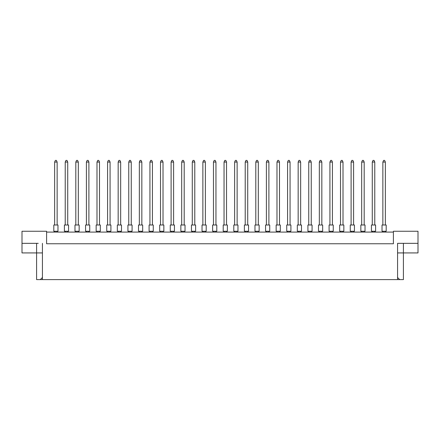 <?xml version="1.0" encoding="UTF-8"?>
<svg xmlns="http://www.w3.org/2000/svg" width="440" height="440" viewBox="0 0 440 440"><rect width="100%" height="100%" fill="white"/><g stroke="black" fill="none" stroke-linecap="round" stroke-linejoin="round"><path stroke-width="0.66" d="M393.404 232.089L46.596 232.089M397.573 277.492L399.691 279.609L397.573 279.609L397.573 243.342L418 243.342L418 231.253L393.404 231.253L393.404 243.76L46.596 243.76L46.596 231.253L22 231.253L22 243.342L38.258 243.342M397.573 279.609L42.427 279.609L42.427 243.342M22 243.342L22 252.929L42.427 252.929M397.573 252.929L403.409 252.929L403.409 279.609L399.691 279.609M42.427 279.609L40.31 279.609L42.427 277.492M36.592 243.342L36.592 279.609L40.31 279.609M403.409 243.342L403.409 252.929L418 252.929L418 243.342M401.742 243.342L397.573 243.342M382.025 225L386.194 225L386.194 231.253L382.025 231.253L382.025 225M385.363 225L385.363 162.058L382.861 162.058L382.861 225M382.861 162.058L383.609 160.391L384.61 160.391L385.363 162.058M382.861 231.253L382.861 232.089M385.363 232.089L385.363 231.253M371.437 225L375.606 225L375.606 231.253L371.437 231.253L371.437 225M374.776 225L374.776 162.058L372.273 162.058L372.273 225M372.273 162.058L373.021 160.391L374.022 160.391L374.776 162.058M372.273 231.253L372.273 232.089M374.776 232.089L374.776 231.253M360.85 225L365.019 225L365.019 231.253L360.85 231.253L360.85 225M364.188 225L364.188 162.058L361.686 162.058L361.686 225M361.686 162.058L362.434 160.391L363.435 160.391L364.188 162.058M361.686 231.253L361.686 232.089M364.188 232.089L364.188 231.253M339.675 225L343.844 225L343.844 231.253L339.675 231.253L339.675 225M343.007 225L343.007 162.058L340.511 162.058L340.511 225M340.511 162.058L341.259 160.391L342.26 160.391L343.007 162.058M340.511 231.253L340.511 232.089M343.007 232.089L343.007 231.253M318.5 225L322.668 225L322.668 231.253L318.5 231.253L318.5 225M321.833 225L321.833 162.058L319.336 162.058L319.336 225M319.336 162.058L320.084 160.391L321.084 160.391L321.833 162.058M319.336 231.253L319.336 232.089M321.833 232.089L321.833 231.253M297.325 225L301.493 225L301.493 231.253L297.325 231.253L297.325 225M300.658 225L300.658 162.058L298.161 162.058L298.161 225M298.161 162.058L298.909 160.391L299.909 160.391L300.658 162.058M298.161 231.253L298.161 232.089M300.658 232.089L300.658 231.253M350.262 225L354.431 225L354.431 231.253L350.262 231.253L350.262 225M353.601 225L353.601 162.058L351.098 162.058L351.098 225M351.098 162.058L351.846 160.391L352.847 160.391L353.601 162.058M351.098 231.253L351.098 232.089M353.601 232.089L353.601 231.253M329.087 225L333.256 225L333.256 231.253L329.087 231.253L329.087 225M332.42 225L332.42 162.058L329.923 162.058L329.923 225M329.923 162.058L330.671 160.391L331.672 160.391L332.42 162.058M329.923 231.253L329.923 232.089M332.42 232.089L332.42 231.253M307.912 225L312.081 225L312.081 231.253L307.912 231.253L307.912 225M311.245 225L311.245 162.058L308.748 162.058L308.748 225M308.748 162.058L309.496 160.391L310.497 160.391L311.245 162.058M308.748 231.253L308.748 232.089M311.245 232.089L311.245 231.253M286.737 225L290.906 225L290.906 231.253L286.737 231.253L286.737 225M290.07 225L290.07 162.058L287.568 162.058L287.568 225M287.568 162.058L288.321 160.391L289.322 160.391L290.07 162.058M287.568 231.253L287.568 232.089M290.07 232.089L290.07 231.253M276.149 225L280.319 225L280.319 231.253L276.149 231.253L276.149 225M279.483 225L279.483 162.058L276.98 162.058L276.98 225M276.98 162.058L277.734 160.391L278.735 160.391L279.483 162.058M276.98 231.253L276.98 232.089M279.483 232.089L279.483 231.253M254.975 225L259.144 225L259.144 231.253L254.975 231.253L254.975 225M258.308 225L258.308 162.058L255.805 162.058L255.805 225M255.805 162.058L256.559 160.391L257.56 160.391L258.308 162.058M255.805 231.253L255.805 232.089M258.308 232.089L258.308 231.253M233.799 225L237.969 225L237.969 231.253L233.799 231.253L233.799 225M237.132 225L237.132 162.058L234.63 162.058L234.63 225M234.63 162.058L235.384 160.391L236.385 160.391L237.132 162.058M234.63 231.253L234.63 232.089M237.132 232.089L237.132 231.253M265.562 225L269.731 225L269.731 231.253L265.562 231.253L265.562 225M268.895 225L268.895 162.058L266.393 162.058L266.393 225M266.393 162.058L267.146 160.391L268.147 160.391L268.895 162.058M266.393 231.253L266.393 232.089M268.895 232.089L268.895 231.253M244.387 225L248.556 225L248.556 231.253L244.387 231.253L244.387 225M247.72 225L247.72 162.058L245.218 162.058L245.218 225M245.218 162.058L245.971 160.391L246.972 160.391L247.72 162.058M245.218 231.253L245.218 232.089M247.72 232.089L247.72 231.253M223.212 225L227.376 225L227.376 231.253L223.212 231.253L223.212 225M226.545 225L226.545 162.058L224.043 162.058L224.043 225M224.043 162.058L224.796 160.391L225.792 160.391L226.545 162.058M224.043 231.253L224.043 232.089M226.545 232.089L226.545 231.253M212.625 225L216.788 225L216.788 231.253L212.625 231.253L212.625 225M215.958 225L215.958 162.058L213.455 162.058L213.455 225M213.455 162.058L214.209 160.391L215.204 160.391L215.958 162.058M213.455 231.253L213.455 232.089M215.958 232.089L215.958 231.253M191.444 225L195.613 225L195.613 231.253L191.444 231.253L191.444 225M194.782 225L194.782 162.058L192.28 162.058L192.28 225M192.28 162.058L193.028 160.391L194.029 160.391L194.782 162.058M192.28 231.253L192.28 232.089M194.782 232.089L194.782 231.253M170.269 225L174.438 225L174.438 231.253L170.269 231.253L170.269 225M173.607 225L173.607 162.058L171.105 162.058L171.105 225M171.105 162.058L171.853 160.391L172.854 160.391L173.607 162.058M171.105 231.253L171.105 232.089M173.607 232.089L173.607 231.253M149.094 225L153.263 225L153.263 231.253L149.094 231.253L149.094 225M152.433 225L152.433 162.058L149.93 162.058L149.93 225M149.93 162.058L150.678 160.391L151.679 160.391L152.433 162.058M149.93 231.253L149.93 232.089M152.433 232.089L152.433 231.253M127.919 225L132.088 225L132.088 231.253L127.919 231.253L127.919 225M131.252 225L131.252 162.058L128.755 162.058L128.755 225M128.755 162.058L129.503 160.391L130.504 160.391L131.252 162.058M128.755 231.253L128.755 232.089M131.252 232.089L131.252 231.253M106.744 225L110.913 225L110.913 231.253L106.744 231.253L106.744 225M110.077 225L110.077 162.058L107.58 162.058L107.58 225M107.58 162.058L108.328 160.391L109.329 160.391L110.077 162.058M107.58 231.253L107.58 232.089M110.077 232.089L110.077 231.253M85.569 225L89.738 225L89.738 231.253L85.569 231.253L85.569 225M88.902 225L88.902 162.058L86.4 162.058L86.4 225M86.4 162.058L87.153 160.391L88.154 160.391L88.902 162.058M86.4 231.253L86.4 232.089M88.902 232.089L88.902 231.253M64.394 225L68.563 225L68.563 231.253L64.394 231.253L64.394 225M67.727 225L67.727 162.058L65.225 162.058L65.225 225M65.225 162.058L65.978 160.391L66.979 160.391L67.727 162.058M65.225 231.253L65.225 232.089M67.727 232.089L67.727 231.253M202.031 225L206.201 225L206.201 231.253L202.031 231.253L202.031 225M205.37 225L205.37 162.058L202.868 162.058L202.868 225M202.868 162.058L203.615 160.391L204.617 160.391L205.37 162.058M202.868 231.253L202.868 232.089M205.37 232.089L205.37 231.253M180.857 225L185.026 225L185.026 231.253L180.857 231.253L180.857 225M184.195 225L184.195 162.058L181.693 162.058L181.693 225M181.693 162.058L182.441 160.391L183.441 160.391L184.195 162.058M181.693 231.253L181.693 232.089M184.195 232.089L184.195 231.253M159.681 225L163.851 225L163.851 231.253L159.681 231.253L159.681 225M163.02 225L163.02 162.058L160.518 162.058L160.518 225M160.518 162.058L161.266 160.391L162.267 160.391L163.02 162.058M160.518 231.253L160.518 232.089M163.02 232.089L163.02 231.253M138.507 225L142.676 225L142.676 231.253L138.507 231.253L138.507 225M141.84 225L141.84 162.058L139.343 162.058L139.343 225M139.343 162.058L140.091 160.391L141.091 160.391L141.84 162.058M139.343 231.253L139.343 232.089M141.84 232.089L141.84 231.253M117.332 225L121.501 225L121.501 231.253L117.332 231.253L117.332 225M120.665 225L120.665 162.058L118.168 162.058L118.168 225M118.168 162.058L118.916 160.391L119.917 160.391L120.665 162.058M118.168 231.253L118.168 232.089M120.665 232.089L120.665 231.253M96.157 225L100.326 225L100.326 231.253L96.157 231.253L96.157 225M99.49 225L99.49 162.058L96.993 162.058L96.993 225M96.993 162.058L97.741 160.391L98.742 160.391L99.49 162.058M96.993 231.253L96.993 232.089M99.49 232.089L99.49 231.253M74.982 225L79.151 225L79.151 231.253L74.982 231.253L74.982 225M78.314 225L78.314 162.058L75.812 162.058L75.812 225M75.812 162.058L76.566 160.391L77.567 160.391L78.314 162.058M75.812 231.253L75.812 232.089M78.314 232.089L78.314 231.253M53.807 225L57.976 225L57.976 231.253L53.807 231.253L53.807 225M57.14 225L57.14 162.058L54.637 162.058L54.637 225M54.637 162.058L55.391 160.391L56.392 160.391L57.14 162.058M54.637 231.253L54.637 232.089M57.14 232.089L57.14 231.253"/></g></svg>
